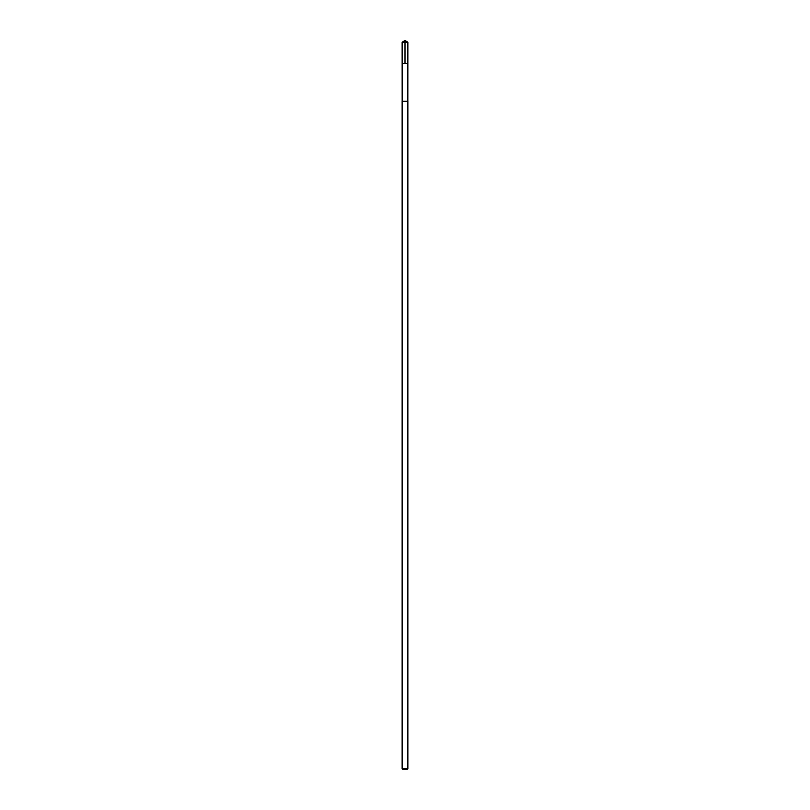 <?xml version="1.0" encoding="UTF-8"?>
<svg xmlns="http://www.w3.org/2000/svg" width="810" height="810" viewBox="0 0 810 810"><rect width="100%" height="100%" fill="white"/><g stroke="black" fill="none" stroke-linecap="round" stroke-linejoin="round"><path stroke-width="1.21" d="M402.145 63.423L407.855 63.423L407.865 42.221L402.135 42.221L402.145 63.423L407.855 63.423L407.835 101.27L402.165 101.27L402.145 63.423M402.884 101.27L402.135 101.27L402.135 768.67L407.865 768.67L407.865 101.27L402.884 101.27M407.865 768.67L407.045 769.5L402.955 769.5L402.135 768.67M405 63.423L405 40.5L402.135 42.221M405 40.5L407.865 42.221"/></g></svg>

